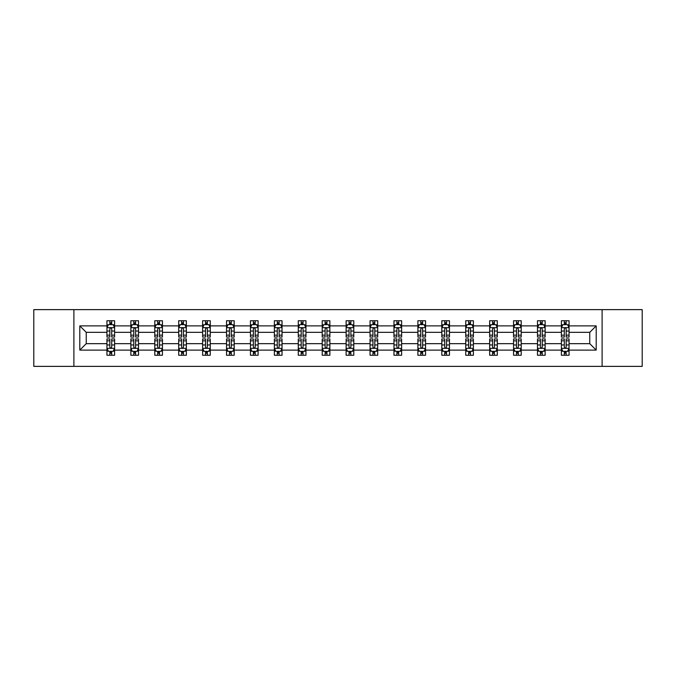 <?xml version="1.0" encoding="UTF-8"?>
<svg xmlns="http://www.w3.org/2000/svg" width="676" height="676" viewBox="0 0 676 676"><rect width="100%" height="100%" fill="white"/><g stroke="black" fill="none" stroke-linecap="round" stroke-linejoin="round"><path stroke-width="1.01" d="M602.105 366.367L642.2 366.367L642.2 309.633L602.105 309.633L602.105 366.367L73.895 366.367L73.895 309.633L33.8 309.633L33.8 366.367L73.895 366.367M569.065 350.109L569.065 343.67L589.759 343.67L596.198 350.109L569.065 350.109L569.065 355.246L566.15 355.246L566.15 351.343M602.105 309.633L73.895 309.633M561.401 350.109L545.143 350.109L545.143 343.67L561.401 343.67L561.401 355.246L569.065 355.246L569.065 351.157L567.62 351.157M545.143 350.109L545.143 355.246L542.228 355.246L542.228 351.343M537.479 350.109L521.221 350.109L521.221 343.67L537.479 343.67L537.479 355.246L545.143 355.246L545.143 351.157L543.707 351.157M521.221 350.109L521.221 355.246L518.315 355.246L518.315 351.343M513.557 350.109L497.308 350.109L497.308 343.67L513.557 343.67L513.557 355.246L521.221 355.246L521.221 351.157L519.785 351.157M497.308 350.109L497.308 355.246L494.393 355.246L494.393 351.343M489.644 350.109L473.386 350.109L473.386 343.67L489.644 343.67L489.644 355.246L497.308 355.246L497.308 351.157L495.863 351.157M473.386 350.109L473.386 355.246L470.471 355.246L470.471 351.343M465.722 350.109L449.472 350.109L449.472 343.67L465.722 343.67L465.722 355.246L473.386 355.246L473.386 351.157L471.949 351.157M449.472 350.109L449.472 355.246L446.557 355.246L446.557 351.343M441.8 350.109L425.55 350.109L425.55 343.67L441.8 343.67L441.8 355.246L449.472 355.246L449.472 351.157L448.027 351.157M425.55 350.109L425.55 355.246L422.635 355.246L422.635 351.343M417.886 350.109L401.628 350.109L401.628 343.67L417.886 343.67L417.886 355.246L425.55 355.246L425.55 351.157L424.105 351.157M401.628 350.109L401.628 355.246L398.713 355.246L398.713 351.343M393.964 350.109L377.715 350.109L377.715 343.67L393.964 343.67L393.964 355.246L401.628 355.246L401.628 351.157L400.192 351.157M377.715 350.109L377.715 355.246L374.8 355.246L374.8 351.343M370.042 350.109L353.793 350.109L353.793 343.67L370.042 343.67L370.042 355.246L377.715 355.246L377.715 351.157L376.27 351.157M353.793 350.109L353.793 355.246L350.878 355.246L350.878 351.343M346.129 350.109L329.871 350.109L329.871 343.67L346.129 343.67L346.129 355.246L353.793 355.246L353.793 351.157L352.348 351.157M329.871 350.109L329.871 355.246L326.964 355.246L326.964 351.343M322.207 350.109L305.958 350.109L305.958 343.67L322.207 343.67L322.207 355.246L329.871 355.246L329.871 351.157L328.435 351.157M305.958 350.109L305.958 355.246L303.042 355.246L303.042 351.343M298.285 350.109L282.036 350.109L282.036 343.67L298.285 343.67L298.285 355.246L305.958 355.246L305.958 351.157L304.513 351.157M282.036 350.109L282.036 355.246L279.12 355.246L279.12 351.343M274.371 350.109L258.114 350.109L258.114 343.67L274.371 343.67L274.371 355.246L282.036 355.246L282.036 351.157L280.591 351.157M258.114 350.109L258.114 355.246L255.207 355.246L255.207 351.343M250.45 350.109L234.2 350.109L234.2 343.67L250.45 343.67L250.45 355.246L258.114 355.246L258.114 351.157L256.677 351.157M234.2 350.109L234.2 355.246L231.285 355.246L231.285 351.343M226.528 350.109L210.278 350.109L210.278 343.67L226.528 343.67L226.528 355.246L234.2 355.246L234.2 351.157L232.755 351.157M210.278 350.109L210.278 355.246L207.363 355.246L207.363 351.343M202.614 350.109L186.356 350.109L186.356 343.67L202.614 343.67L202.614 355.246L210.278 355.246L210.278 351.157L208.842 351.157M186.356 350.109L186.356 355.246L183.45 355.246L183.45 351.343M178.692 350.109L162.443 350.109L162.443 343.67L178.692 343.67L178.692 355.246L186.356 355.246L186.356 351.157L184.92 351.157M162.443 350.109L162.443 355.246L159.528 355.246L159.528 351.343M154.779 350.109L138.521 350.109L138.521 343.67L154.779 343.67L154.779 355.246L162.443 355.246L162.443 351.157L160.998 351.157M138.521 350.109L138.521 355.246L135.606 355.246L135.606 351.343M130.857 350.109L114.599 350.109L114.599 343.67L130.857 343.67L130.857 355.246L138.521 355.246L138.521 351.157L137.084 351.157M114.599 350.109L114.599 355.246L111.692 355.246L111.692 351.343M106.935 350.109L79.802 350.109L79.802 325.891L106.935 325.891L106.935 332.33L86.241 332.33L86.241 343.67L106.935 343.67L106.935 355.246L114.599 355.246L114.599 351.157L113.162 351.157M108.38 324.843L106.935 324.843L106.935 320.754L106.935 325.891M109.85 324.657L109.85 320.754L106.935 320.754L114.599 320.754L114.599 325.891L130.857 325.891L130.857 320.754L138.521 320.754L138.521 325.891L154.779 325.891L154.779 320.754L162.443 320.754L162.443 325.891L178.692 325.891L178.692 320.754L186.356 320.754L186.356 325.891L202.614 325.891L202.614 320.754L210.278 320.754L210.278 325.891L226.528 325.891L226.528 320.754L234.2 320.754L234.2 325.891L250.45 325.891L250.45 320.754L258.114 320.754L258.114 325.891L274.371 325.891L274.371 320.754L282.036 320.754L282.036 325.891L298.285 325.891L298.285 320.754L305.958 320.754L305.958 325.891L322.207 325.891L322.207 320.754L329.871 320.754L329.871 325.891L346.129 325.891L346.129 320.754L353.793 320.754L353.793 325.891L370.042 325.891L370.042 320.754L377.715 320.754L377.715 325.891L393.964 325.891L393.964 320.754L401.628 320.754L401.628 325.891L417.886 325.891L417.886 320.754L425.55 320.754L425.55 325.891L441.8 325.891L441.8 320.754L449.472 320.754L449.472 325.891L465.722 325.891L465.722 320.754L473.386 320.754L473.386 325.891L489.644 325.891L489.644 320.754L497.308 320.754L497.308 325.891L513.557 325.891L513.557 320.754L521.221 320.754L521.221 325.891L537.479 325.891L537.479 320.754L545.143 320.754L545.143 325.891L561.401 325.891L561.401 320.754L569.065 320.754L569.065 325.891L596.198 325.891L596.198 350.109M561.401 325.891L561.401 332.33L545.143 332.33L545.143 325.891M537.479 325.891L537.479 332.33L521.221 332.33L521.221 325.891M513.557 325.891L513.557 332.33L497.308 332.33L497.308 325.891M489.644 325.891L489.644 332.33L473.386 332.33L473.386 325.891M465.722 325.891L465.722 332.33L449.472 332.33L449.472 325.891M441.8 325.891L441.8 332.33L425.55 332.33L425.55 325.891M417.886 325.891L417.886 332.33L401.628 332.33L401.628 325.891M393.964 325.891L393.964 332.33L377.715 332.33L377.715 325.891M370.042 325.891L370.042 332.33L353.793 332.33L353.793 325.891M346.129 325.891L346.129 332.33L329.871 332.33L329.871 325.891M322.207 325.891L322.207 332.33L305.958 332.33L305.958 325.891M298.285 325.891L298.285 332.33L282.036 332.33L282.036 325.891M274.371 325.891L274.371 332.33L258.114 332.33L258.114 325.891M250.45 325.891L250.45 332.33L234.2 332.33L234.2 325.891M226.528 325.891L226.528 332.33L210.278 332.33L210.278 325.891M202.614 325.891L202.614 332.33L186.356 332.33L186.356 325.891M178.692 325.891L178.692 332.33L162.443 332.33L162.443 325.891M154.779 325.891L154.779 332.33L138.521 332.33L138.521 325.891M130.857 325.891L130.857 332.33L114.599 332.33L114.599 325.891M79.802 325.891L86.241 332.33M589.759 343.67L589.759 332.33L569.065 332.33L569.065 325.891M564.308 324.581L566.15 324.581M540.394 324.581L542.228 324.581M516.472 324.581L518.315 324.581M492.55 324.581L494.393 324.581M468.637 324.581L470.471 324.581M444.715 324.581L446.557 324.581M420.793 324.581L422.635 324.581M396.88 324.581L398.713 324.581M372.958 324.581L374.8 324.581M349.036 324.581L350.878 324.581M325.122 324.581L326.964 324.581M301.2 324.581L303.042 324.581M277.287 324.581L279.12 324.581M253.365 324.581L255.207 324.581M229.443 324.581L231.285 324.581M205.529 324.581L207.363 324.581M181.607 324.581L183.45 324.581M157.685 324.581L159.528 324.581M133.772 324.581L135.606 324.581M109.85 324.581L111.692 324.581M109.85 351.419L111.692 351.419M133.772 351.419L135.606 351.419M157.685 351.419L159.528 351.419M181.607 351.419L183.45 351.419M205.529 351.419L207.363 351.419M229.443 351.419L231.285 351.419M253.365 351.419L255.207 351.419M277.287 351.419L279.12 351.419M301.2 351.419L303.042 351.419M325.122 351.419L326.964 351.419M349.036 351.419L350.878 351.419M372.958 351.419L374.8 351.419M396.88 351.419L398.713 351.419M420.793 351.419L422.635 351.419M444.715 351.419L446.557 351.419M468.637 351.419L470.471 351.419M492.55 351.419L494.393 351.419M516.472 351.419L518.315 351.419M540.394 351.419L542.228 351.419M564.308 351.419L566.15 351.419M86.241 343.67L79.802 350.109M596.198 325.891L589.759 332.33M111.692 322.748L109.85 322.748M106.935 335.161L106.935 337.079L109.85 337.079L109.85 335.161L106.935 335.161L106.935 332.33M114.599 332.33L114.599 337.079L111.692 337.079L111.692 328.874C111.075 327.699 110.467 327.699 109.85 328.874L109.85 335.161M113.162 324.843L114.599 324.843L114.599 320.754L111.692 320.754L111.692 324.657M114.599 327.725L113.069 324.657L108.473 324.657L106.935 327.725M109.85 353.252L111.692 353.252M114.599 340.839L114.599 338.921L111.692 338.921L111.692 340.839L114.599 340.839L114.599 343.67M106.935 343.67L106.935 338.921L109.85 338.921L109.85 347.126C110.458 348.301 111.075 348.301 111.692 347.126L111.692 340.839M108.38 351.157L106.935 351.157L106.935 355.246L109.85 355.246L109.85 351.343M106.935 348.275L108.473 351.343L113.069 351.343L114.599 348.275M135.606 322.748L133.772 322.748M132.293 324.843L130.857 324.843L130.857 320.754L133.772 320.754L133.772 324.657M130.857 335.161L130.857 337.079L133.772 337.079L133.772 335.161L130.857 335.161L130.857 332.33M138.521 332.33L138.521 337.079L135.606 337.079L135.606 328.874C134.997 327.699 134.38 327.699 133.772 328.874L133.772 335.161M137.084 324.843L138.521 324.843L138.521 320.754L135.606 320.754L135.606 324.657M138.521 327.725L136.991 324.657L132.386 324.657L130.857 327.725M159.528 322.748L157.685 322.748M156.215 324.843L154.779 324.843L154.779 320.754L157.685 320.754L157.685 324.657M154.779 335.161L154.779 337.079L157.685 337.079L157.685 335.161L154.779 335.161L154.779 332.33M162.443 332.33L162.443 337.079L159.528 337.079L159.528 328.874C158.919 327.699 158.302 327.699 157.685 328.874L157.685 335.161M160.998 324.843L162.443 324.843L162.443 320.754L159.528 320.754L159.528 324.657M162.443 327.725L160.905 324.657L156.308 324.657L154.779 327.725M133.772 353.252L135.606 353.252M138.521 340.839L138.521 338.921L135.606 338.921L135.606 340.839L138.521 340.839L138.521 343.67M130.857 343.67L130.857 338.921L133.772 338.921L133.772 347.126C134.38 348.301 134.997 348.301 135.606 347.126L135.606 340.839M132.293 351.157L130.857 351.157L130.857 355.246L133.772 355.246L133.772 351.343M130.857 348.275L132.386 351.343L136.991 351.343L138.521 348.275M157.685 353.252L159.528 353.252M162.443 340.839L162.443 338.921L159.528 338.921L159.528 340.839L162.443 340.839L162.443 343.67M154.779 343.67L154.779 338.921L157.685 338.921L157.685 347.126C158.302 348.301 158.911 348.301 159.528 347.126L159.528 340.839M156.215 351.157L154.779 351.157L154.779 355.246L157.685 355.246L157.685 351.343M154.779 348.275L156.308 351.343L160.905 351.343L162.443 348.275M183.45 322.748L181.607 322.748M180.137 324.843L178.692 324.843L178.692 320.754L181.607 320.754L181.607 324.657M178.692 335.161L178.692 337.079L181.607 337.079L181.607 335.161L178.692 335.161L178.692 332.33M186.356 332.33L186.356 337.079L183.45 337.079L183.45 328.874C182.833 327.699 182.224 327.699 181.607 328.874L181.607 335.161M184.92 324.843L186.356 324.843L186.356 320.754L183.45 320.754L183.45 324.657M186.356 327.725L184.827 324.657L180.23 324.657L178.692 327.725M181.607 353.252L183.45 353.252M186.356 340.839L186.356 338.921L183.45 338.921L183.45 340.839L186.356 340.839L186.356 343.67M178.692 343.67L178.692 338.921L181.607 338.921L181.607 347.126C182.216 348.301 182.833 348.301 183.45 347.126L183.45 340.839M180.137 351.157L178.692 351.157L178.692 355.246L181.607 355.246L181.607 351.343M178.692 348.275L180.23 351.343L184.827 351.343L186.356 348.275M207.363 322.748L205.529 322.748M204.051 324.843L202.614 324.843L202.614 320.754L205.529 320.754L205.529 324.657M202.614 335.161L202.614 337.079L205.529 337.079L205.529 335.161L202.614 335.161L202.614 332.33M210.278 332.33L210.278 337.079L207.363 337.079L207.363 328.874C206.755 327.699 206.138 327.699 205.529 328.874L205.529 335.161M208.842 324.843L210.278 324.843L210.278 320.754L207.363 320.754L207.363 324.657M210.278 327.725L208.749 324.657L204.144 324.657L202.614 327.725M205.529 353.252L207.363 353.252M210.278 340.839L210.278 338.921L207.363 338.921L207.363 340.839L210.278 340.839L210.278 343.67M202.614 343.67L202.614 338.921L205.529 338.921L205.529 347.126C206.138 348.301 206.755 348.301 207.363 347.126L207.363 340.839M204.051 351.157L202.614 351.157L202.614 355.246L205.529 355.246L205.529 351.343M202.614 348.275L204.144 351.343L208.749 351.343L210.278 348.275M231.285 322.748L229.443 322.748M227.973 324.843L226.528 324.843L226.528 320.754L229.443 320.754L229.443 324.657M226.528 335.161L226.528 337.079L229.443 337.079L229.443 335.161L226.528 335.161L226.528 332.33M234.2 332.33L234.2 337.079L231.285 337.079L231.285 328.874C230.668 327.699 230.06 327.699 229.443 328.874L229.443 335.161M232.755 324.843L234.2 324.843L234.2 320.754L231.285 320.754L231.285 324.657M234.2 327.725L232.662 324.657L228.065 324.657L226.528 327.725M229.443 353.252L231.285 353.252M234.2 340.839L234.2 338.921L231.285 338.921L231.285 340.839L234.2 340.839L234.2 343.67M226.528 343.67L226.528 338.921L229.443 338.921L229.443 347.126C230.06 348.301 230.668 348.301 231.285 347.126L231.285 340.839M227.973 351.157L226.528 351.157L226.528 355.246L229.443 355.246L229.443 351.343M226.528 348.275L228.065 351.343L232.662 351.343L234.2 348.275M255.207 322.748L253.365 322.748M251.895 324.843L250.45 324.843L250.45 320.754L253.365 320.754L253.365 324.657M250.45 335.161L250.45 337.079L253.365 337.079L253.365 335.161L250.45 335.161L250.45 332.33M258.114 332.33L258.114 337.079L255.207 337.079L255.207 328.874C254.59 327.699 253.982 327.699 253.365 328.874L253.365 335.161M256.677 324.843L258.114 324.843L258.114 320.754L255.207 320.754L255.207 324.657M258.114 327.725L256.584 324.657L251.987 324.657L250.45 327.725M253.365 353.252L255.207 353.252M258.114 340.839L258.114 338.921L255.207 338.921L255.207 340.839L258.114 340.839L258.114 343.67M250.45 343.67L250.45 338.921L253.365 338.921L253.365 347.126C253.973 348.301 254.59 348.301 255.207 347.126L255.207 340.839M251.895 351.157L250.45 351.157L250.45 355.246L253.365 355.246L253.365 351.343M250.45 348.275L251.987 351.343L256.584 351.343L258.114 348.275M279.12 322.748L277.287 322.748M275.808 324.843L274.371 324.843L274.371 320.754L277.287 320.754L277.287 324.657M274.371 335.161L274.371 337.079L277.287 337.079L277.287 335.161L274.371 335.161L274.371 332.33M282.036 332.33L282.036 337.079L279.12 337.079L279.12 328.874C278.512 327.699 277.895 327.699 277.287 328.874L277.287 335.161M280.591 324.843L282.036 324.843L282.036 320.754L279.12 320.754L279.12 324.657M282.036 327.725L280.506 324.657L275.901 324.657L274.371 327.725M277.287 353.252L279.12 353.252M282.036 340.839L282.036 338.921L279.12 338.921L279.12 340.839L282.036 340.839L282.036 343.67M274.371 343.67L274.371 338.921L277.287 338.921L277.287 347.126C277.895 348.301 278.512 348.301 279.12 347.126L279.12 340.839M275.808 351.157L274.371 351.157L274.371 355.246L277.287 355.246L277.287 351.343M274.371 348.275L275.901 351.343L280.506 351.343L282.036 348.275M303.042 322.748L301.2 322.748M299.73 324.843L298.285 324.843L298.285 320.754L301.2 320.754L301.2 324.657M298.285 335.161L298.285 337.079L301.2 337.079L301.2 335.161L298.285 335.161L298.285 332.33M305.958 332.33L305.958 337.079L303.042 337.079L303.042 328.874C302.425 327.699 301.817 327.699 301.2 328.874L301.2 335.161M304.513 324.843L305.958 324.843L305.958 320.754L303.042 320.754L303.042 324.657M305.958 327.725L304.42 324.657L299.823 324.657L298.285 327.725M301.2 353.252L303.042 353.252M305.958 340.839L305.958 338.921L303.042 338.921L303.042 340.839L305.958 340.839L305.958 343.67M298.285 343.67L298.285 338.921L301.2 338.921L301.2 347.126C301.817 348.301 302.425 348.301 303.042 347.126L303.042 340.839M299.73 351.157L298.285 351.157L298.285 355.246L301.2 355.246L301.2 351.343M298.285 348.275L299.823 351.343L304.42 351.343L305.958 348.275M326.964 322.748L325.122 322.748M323.652 324.843L322.207 324.843L322.207 320.754L325.122 320.754L325.122 324.657M322.207 335.161L322.207 337.079L325.122 337.079L325.122 335.161L322.207 335.161L322.207 332.33M329.871 332.33L329.871 337.079L326.964 337.079L326.964 328.874C326.347 327.699 325.731 327.699 325.122 328.874L325.122 335.161M328.435 324.843L329.871 324.843L329.871 320.754L326.964 320.754L326.964 324.657M329.871 327.725L328.342 324.657L323.736 324.657L322.207 327.725M325.122 353.252L326.964 353.252M329.871 340.839L329.871 338.921L326.964 338.921L326.964 340.839L329.871 340.839L329.871 343.67M322.207 343.67L322.207 338.921L325.122 338.921L325.122 347.126C325.731 348.301 326.347 348.301 326.964 347.126L326.964 340.839M323.652 351.157L322.207 351.157L322.207 355.246L325.122 355.246L325.122 351.343M322.207 348.275L323.736 351.343L328.342 351.343L329.871 348.275M350.878 322.748L349.036 322.748M347.565 324.843L346.129 324.843L346.129 320.754L349.036 320.754L349.036 324.657M346.129 335.161L346.129 337.079L349.036 337.079L349.036 335.161L346.129 335.161L346.129 332.33M353.793 332.33L353.793 337.079L350.878 337.079L350.878 328.874C350.269 327.699 349.653 327.699 349.036 328.874L349.036 335.161M352.348 324.843L353.793 324.843L353.793 320.754L350.878 320.754L350.878 324.657M353.793 327.725L352.255 324.657L347.658 324.657L346.129 327.725M349.036 353.252L350.878 353.252M353.793 340.839L353.793 338.921L350.878 338.921L350.878 340.839L353.793 340.839L353.793 343.67M346.129 343.67L346.129 338.921L349.036 338.921L349.036 347.126C349.653 348.301 350.269 348.301 350.878 347.126L350.878 340.839M347.565 351.157L346.129 351.157L346.129 355.246L349.036 355.246L349.036 351.343M346.129 348.275L347.658 351.343L352.255 351.343L353.793 348.275M374.8 322.748L372.958 322.748M371.487 324.843L370.042 324.843L370.042 320.754L372.958 320.754L372.958 324.657M370.042 335.161L370.042 337.079L372.958 337.079L372.958 335.161L370.042 335.161L370.042 332.33M377.715 332.33L377.715 337.079L374.8 337.079L374.8 328.874C374.183 327.699 373.575 327.699 372.958 328.874L372.958 335.161M376.27 324.843L377.715 324.843L377.715 320.754L374.8 320.754L374.8 324.657M377.715 327.725L376.177 324.657L371.58 324.657L370.042 327.725M372.958 353.252L374.8 353.252M377.715 340.839L377.715 338.921L374.8 338.921L374.8 340.839L377.715 340.839L377.715 343.67M370.042 343.67L370.042 338.921L372.958 338.921L372.958 347.126C373.575 348.301 374.183 348.301 374.8 347.126L374.8 340.839M371.487 351.157L370.042 351.157L370.042 355.246L372.958 355.246L372.958 351.343M370.042 348.275L371.58 351.343L376.177 351.343L377.715 348.275M398.713 322.748L396.88 322.748M395.409 324.843L393.964 324.843L393.964 320.754L396.88 320.754L396.88 324.657M393.964 335.161L393.964 337.079L396.88 337.079L396.88 335.161L393.964 335.161L393.964 332.33M401.628 332.33L401.628 337.079L398.713 337.079L398.713 328.874C398.105 327.699 397.488 327.699 396.88 328.874L396.88 335.161M400.192 324.843L401.628 324.843L401.628 320.754L398.713 320.754L398.713 324.657M401.628 327.725L400.099 324.657L395.494 324.657L393.964 327.725M396.88 353.252L398.713 353.252M401.628 340.839L401.628 338.921L398.713 338.921L398.713 340.839L401.628 340.839L401.628 343.67M393.964 343.67L393.964 338.921L396.88 338.921L396.88 347.126C397.488 348.301 398.105 348.301 398.713 347.126L398.713 340.839M395.409 351.157L393.964 351.157L393.964 355.246L396.88 355.246L396.88 351.343M393.964 348.275L395.494 351.343L400.099 351.343L401.628 348.275M422.635 322.748L420.793 322.748M419.323 324.843L417.886 324.843L417.886 320.754L420.793 320.754L420.793 324.657M417.886 335.161L417.886 337.079L420.793 337.079L420.793 335.161L417.886 335.161L417.886 332.33M425.55 332.33L425.55 337.079L422.635 337.079L422.635 328.874C422.027 327.699 421.41 327.699 420.793 328.874L420.793 335.161M424.105 324.843L425.55 324.843L425.55 320.754L422.635 320.754L422.635 324.657M425.55 327.725L424.013 324.657L419.416 324.657L417.886 327.725M420.793 353.252L422.635 353.252M425.55 340.839L425.55 338.921L422.635 338.921L422.635 340.839L425.55 340.839L425.55 343.67M417.886 343.67L417.886 338.921L420.793 338.921L420.793 347.126C421.41 348.301 422.018 348.301 422.635 347.126L422.635 340.839M419.323 351.157L417.886 351.157L417.886 355.246L420.793 355.246L420.793 351.343M417.886 348.275L419.416 351.343L424.013 351.343L425.55 348.275M446.557 322.748L444.715 322.748M443.245 324.843L441.8 324.843L441.8 320.754L444.715 320.754L444.715 324.657M441.8 335.161L441.8 337.079L444.715 337.079L444.715 335.161L441.8 335.161L441.8 332.33M449.472 332.33L449.472 337.079L446.557 337.079L446.557 328.874C445.94 327.699 445.332 327.699 444.715 328.874L444.715 335.161M448.027 324.843L449.472 324.843L449.472 320.754L446.557 320.754L446.557 324.657M449.472 327.725L447.935 324.657L443.338 324.657L441.8 327.725M444.715 353.252L446.557 353.252M449.472 340.839L449.472 338.921L446.557 338.921L446.557 340.839L449.472 340.839L449.472 343.67M441.8 343.67L441.8 338.921L444.715 338.921L444.715 347.126C445.332 348.301 445.94 348.301 446.557 347.126L446.557 340.839M443.245 351.157L441.8 351.157L441.8 355.246L444.715 355.246L444.715 351.343M441.8 348.275L443.338 351.343L447.935 351.343L449.472 348.275M470.471 322.748L468.637 322.748M467.158 324.843L465.722 324.843L465.722 320.754L468.637 320.754L468.637 324.657M465.722 335.161L465.722 337.079L468.637 337.079L468.637 335.161L465.722 335.161L465.722 332.33M473.386 332.33L473.386 337.079L470.471 337.079L470.471 328.874C469.862 327.699 469.245 327.699 468.637 328.874L468.637 335.161M471.949 324.843L473.386 324.843L473.386 320.754L470.471 320.754L470.471 324.657M473.386 327.725L471.856 324.657L467.251 324.657L465.722 327.725M468.637 353.252L470.471 353.252M473.386 340.839L473.386 338.921L470.471 338.921L470.471 340.839L473.386 340.839L473.386 343.67M465.722 343.67L465.722 338.921L468.637 338.921L468.637 347.126C469.245 348.301 469.862 348.301 470.471 347.126L470.471 340.839M467.158 351.157L465.722 351.157L465.722 355.246L468.637 355.246L468.637 351.343M465.722 348.275L467.251 351.343L471.856 351.343L473.386 348.275M494.393 322.748L492.55 322.748M491.08 324.843L489.644 324.843L489.644 320.754L492.55 320.754L492.55 324.657M489.644 335.161L489.644 337.079L492.55 337.079L492.55 335.161L489.644 335.161L489.644 332.33M497.308 332.33L497.308 337.079L494.393 337.079L494.393 328.874C493.784 327.699 493.167 327.699 492.55 328.874L492.55 335.161M495.863 324.843L497.308 324.843L497.308 320.754L494.393 320.754L494.393 324.657M497.308 327.725L495.77 324.657L491.173 324.657L489.644 327.725M492.55 353.252L494.393 353.252M497.308 340.839L497.308 338.921L494.393 338.921L494.393 340.839L497.308 340.839L497.308 343.67M489.644 343.67L489.644 338.921L492.55 338.921L492.55 347.126C493.167 348.301 493.776 348.301 494.393 347.126L494.393 340.839M491.08 351.157L489.644 351.157L489.644 355.246L492.55 355.246L492.55 351.343M489.644 348.275L491.173 351.343L495.77 351.343L497.308 348.275M518.315 322.748L516.472 322.748M515.002 324.843L513.557 324.843L513.557 320.754L516.472 320.754L516.472 324.657M513.557 335.161L513.557 337.079L516.472 337.079L516.472 335.161L513.557 335.161L513.557 332.33M521.221 332.33L521.221 337.079L518.315 337.079L518.315 328.874C517.698 327.699 517.089 327.699 516.472 328.874L516.472 335.161M519.785 324.843L521.221 324.843L521.221 320.754L518.315 320.754L518.315 324.657M521.221 327.725L519.692 324.657L515.095 324.657L513.557 327.725M516.472 353.252L518.315 353.252M521.221 340.839L521.221 338.921L518.315 338.921L518.315 340.839L521.221 340.839L521.221 343.67M513.557 343.67L513.557 338.921L516.472 338.921L516.472 347.126C517.081 348.301 517.698 348.301 518.315 347.126L518.315 340.839M515.002 351.157L513.557 351.157L513.557 355.246L516.472 355.246L516.472 351.343M513.557 348.275L515.095 351.343L519.692 351.343L521.221 348.275M542.228 322.748L540.394 322.748M538.916 324.843L537.479 324.843L537.479 320.754L540.394 320.754L540.394 324.657M537.479 335.161L537.479 337.079L540.394 337.079L540.394 335.161L537.479 335.161L537.479 332.33M545.143 332.33L545.143 337.079L542.228 337.079L542.228 328.874C541.62 327.699 541.003 327.699 540.394 328.874L540.394 335.161M543.707 324.843L545.143 324.843L545.143 320.754L542.228 320.754L542.228 324.657M545.143 327.725L543.614 324.657L539.009 324.657L537.479 327.725M540.394 353.252L542.228 353.252M545.143 340.839L545.143 338.921L542.228 338.921L542.228 340.839L545.143 340.839L545.143 343.67M537.479 343.67L537.479 338.921L540.394 338.921L540.394 347.126C541.003 348.301 541.62 348.301 542.228 347.126L542.228 340.839M538.916 351.157L537.479 351.157L537.479 355.246L540.394 355.246L540.394 351.343M537.479 348.275L539.009 351.343L543.614 351.343L545.143 348.275M566.15 322.748L564.308 322.748M562.838 324.843L561.393 324.843L561.393 320.754L564.308 320.754L564.308 324.657M561.393 335.161L561.393 337.079L564.308 337.079L564.308 335.161L561.393 335.161L561.393 332.33M569.065 332.33L569.065 337.079L566.15 337.079L566.15 328.874C565.542 327.699 564.925 327.699 564.308 328.874L564.308 335.161M567.62 324.843L569.065 324.843L569.065 320.754L566.15 320.754L566.15 324.657M569.065 327.725L567.527 324.657L562.931 324.657L561.393 327.725M564.308 353.252L566.15 353.252M569.065 340.839L569.065 338.921L566.15 338.921L566.15 340.839L569.065 340.839L569.065 343.67M561.393 343.67L561.393 338.921L564.308 338.921L564.308 347.126C564.925 348.301 565.533 348.301 566.15 347.126L566.15 340.839M562.838 351.157L561.393 351.157L561.393 355.246L564.308 355.246L564.308 351.343M561.393 348.275L562.931 351.343L567.527 351.343L569.065 348.275M114.565 327.649L106.977 327.649M114.599 335.161L111.692 335.161M109.85 331.046L106.935 331.046M114.599 331.046L111.692 331.046M111.692 323.719L109.85 323.719M106.977 348.351L114.565 348.351M106.935 340.839L109.85 340.839M111.692 344.954L114.599 344.954M106.935 344.954L109.85 344.954M109.85 352.28L111.692 352.28M138.487 327.649L130.891 327.649M138.521 335.161L135.606 335.161M133.772 331.046L130.857 331.046M138.521 331.046L135.606 331.046M135.606 323.719L133.772 323.719M162.401 327.649L154.812 327.649M162.443 335.161L159.528 335.161M157.685 331.046L154.779 331.046M162.443 331.046L159.528 331.046M159.528 323.719L157.685 323.719M130.891 348.351L138.487 348.351M130.857 340.839L133.772 340.839M135.606 344.954L138.521 344.954M130.857 344.954L133.772 344.954M133.772 352.28L135.606 352.28M154.812 348.351L162.401 348.351M154.779 340.839L157.685 340.839M159.528 344.954L162.443 344.954M154.779 344.954L157.685 344.954M157.685 352.28L159.528 352.28M186.322 327.649L178.734 327.649M186.356 335.161L183.45 335.161M181.607 331.046L178.692 331.046M186.356 331.046L183.45 331.046M183.45 323.719L181.607 323.719M178.734 348.351L186.322 348.351M178.692 340.839L181.607 340.839M183.45 344.954L186.356 344.954M178.692 344.954L181.607 344.954M181.607 352.28L183.45 352.28M210.244 327.649L202.648 327.649M210.278 335.161L207.363 335.161M205.529 331.046L202.614 331.046M210.278 331.046L207.363 331.046M207.363 323.719L205.529 323.719M202.648 348.351L210.244 348.351M202.614 340.839L205.529 340.839M207.363 344.954L210.278 344.954M202.614 344.954L205.529 344.954M205.529 352.28L207.363 352.28M234.158 327.649L226.57 327.649M234.2 335.161L231.285 335.161M229.443 331.046L226.528 331.046M234.2 331.046L231.285 331.046M231.285 323.719L229.443 323.719M226.57 348.351L234.158 348.351M226.528 340.839L229.443 340.839M231.285 344.954L234.2 344.954M226.528 344.954L229.443 344.954M229.443 352.28L231.285 352.28M258.08 327.649L250.492 327.649M258.114 335.161L255.207 335.161M253.365 331.046L250.45 331.046M258.114 331.046L255.207 331.046M255.207 323.719L253.365 323.719M250.492 348.351L258.08 348.351M250.45 340.839L253.365 340.839M255.207 344.954L258.114 344.954M250.45 344.954L253.365 344.954M253.365 352.28L255.207 352.28M281.993 327.649L274.405 327.649M282.036 335.161L279.12 335.161M277.287 331.046L274.371 331.046M282.036 331.046L279.12 331.046M279.12 323.719L277.287 323.719M274.405 348.351L281.993 348.351M274.371 340.839L277.287 340.839M279.12 344.954L282.036 344.954M274.371 344.954L277.287 344.954M277.287 352.28L279.12 352.28M305.915 327.649L298.327 327.649M305.958 335.161L303.042 335.161M301.2 331.046L298.285 331.046M305.958 331.046L303.042 331.046M303.042 323.719L301.2 323.719M298.327 348.351L305.915 348.351M298.285 340.839L301.2 340.839M303.042 344.954L305.958 344.954M298.285 344.954L301.2 344.954M301.2 352.28L303.042 352.28M329.837 327.649L322.249 327.649M329.871 335.161L326.964 335.161M325.122 331.046L322.207 331.046M329.871 331.046L326.964 331.046M326.964 323.719L325.122 323.719M322.249 348.351L329.837 348.351M322.207 340.839L325.122 340.839M326.964 344.954L329.871 344.954M322.207 344.954L325.122 344.954M325.122 352.28L326.964 352.28M353.751 327.649L346.163 327.649M353.793 335.161L350.878 335.161M349.036 331.046L346.129 331.046M353.793 331.046L350.878 331.046M350.878 323.719L349.036 323.719M346.163 348.351L353.751 348.351M346.129 340.839L349.036 340.839M350.878 344.954L353.793 344.954M346.129 344.954L349.036 344.954M349.036 352.28L350.878 352.28M377.673 327.649L370.085 327.649M377.715 335.161L374.8 335.161M372.958 331.046L370.042 331.046M377.715 331.046L374.8 331.046M374.8 323.719L372.958 323.719M370.085 348.351L377.673 348.351M370.042 340.839L372.958 340.839M374.8 344.954L377.715 344.954M370.042 344.954L372.958 344.954M372.958 352.28L374.8 352.28M401.595 327.649L394.007 327.649M401.628 335.161L398.713 335.161M396.88 331.046L393.964 331.046M401.628 331.046L398.713 331.046M398.713 323.719L396.88 323.719M394.007 348.351L401.595 348.351M393.964 340.839L396.88 340.839M398.713 344.954L401.628 344.954M393.964 344.954L396.88 344.954M396.88 352.28L398.713 352.28M425.508 327.649L417.92 327.649M425.55 335.161L422.635 335.161M420.793 331.046L417.886 331.046M425.55 331.046L422.635 331.046M422.635 323.719L420.793 323.719M417.92 348.351L425.508 348.351M417.886 340.839L420.793 340.839M422.635 344.954L425.55 344.954M417.886 344.954L420.793 344.954M420.793 352.28L422.635 352.28M449.43 327.649L441.842 327.649M449.472 335.161L446.557 335.161M444.715 331.046L441.8 331.046M449.472 331.046L446.557 331.046M446.557 323.719L444.715 323.719M441.842 348.351L449.43 348.351M441.8 340.839L444.715 340.839M446.557 344.954L449.472 344.954M441.8 344.954L444.715 344.954M444.715 352.28L446.557 352.28M473.352 327.649L465.756 327.649M473.386 335.161L470.471 335.161M468.637 331.046L465.722 331.046M473.386 331.046L470.471 331.046M470.471 323.719L468.637 323.719M465.756 348.351L473.352 348.351M465.722 340.839L468.637 340.839M470.471 344.954L473.386 344.954M465.722 344.954L468.637 344.954M468.637 352.28L470.471 352.28M497.266 327.649L489.678 327.649M497.308 335.161L494.393 335.161M492.55 331.046L489.644 331.046M497.308 331.046L494.393 331.046M494.393 323.719L492.55 323.719M489.678 348.351L497.266 348.351M489.644 340.839L492.55 340.839M494.393 344.954L497.308 344.954M489.644 344.954L492.55 344.954M492.55 352.28L494.393 352.28M521.188 327.649L513.599 327.649M521.221 335.161L518.315 335.161M516.472 331.046L513.557 331.046M521.221 331.046L518.315 331.046M518.315 323.719L516.472 323.719M513.599 348.351L521.188 348.351M513.557 340.839L516.472 340.839M518.315 344.954L521.221 344.954M513.557 344.954L516.472 344.954M516.472 352.28L518.315 352.28M545.11 327.649L537.513 327.649M545.143 335.161L542.228 335.161M540.394 331.046L537.479 331.046M545.143 331.046L542.228 331.046M542.228 323.719L540.394 323.719M537.513 348.351L545.11 348.351M537.479 340.839L540.394 340.839M542.228 344.954L545.143 344.954M537.479 344.954L540.394 344.954M540.394 352.28L542.228 352.28M569.023 327.649L561.435 327.649M569.065 335.161L566.15 335.161M564.308 331.046L561.393 331.046M569.065 331.046L566.15 331.046M566.15 323.719L564.308 323.719M561.435 348.351L569.023 348.351M561.393 340.839L564.308 340.839M566.15 344.954L569.065 344.954M561.393 344.954L564.308 344.954M564.308 352.28L566.15 352.28"/></g></svg>
